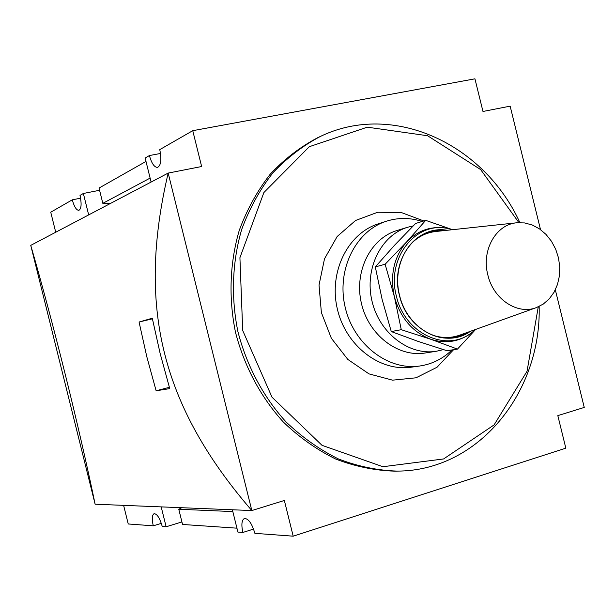 <?xml version="1.0" encoding="UTF-8"?>
<svg xmlns="http://www.w3.org/2000/svg" width="615" height="615" viewBox="0 0 615 615"><rect width="100%" height="100%" fill="white"/><g stroke="black" fill="none" stroke-linecap="round" stroke-linejoin="round"><path stroke-width="0.92" d="M413.18 225.897L407.691 227.235C381.085 235.161 364.372 268.717 371.914 300.773C379.14 332.907 408.837 355.785 436.227 351.288L443.377 349.612M232.378 509.774L237.905 532.083L242.864 532.452C241.172 524.657 241.703 519.998 244.447 518.476C248.46 518.537 251.942 523.496 254.887 533.343L293.194 536.18L284.353 500.472L251.827 510.558C161.545 405.938 136.838 306.693 168.179 173.076L201.635 166.527L192.756 130.68L474.934 78.82L482.975 111.469L510.15 106.149L540.516 229.603M95.125 504.208L251.827 510.558L168.179 173.076L30.75 245.37C53.29 323.083 78.989 426.418 95.125 504.208L30.75 245.37M518.914 222.63L480.653 169.586L427.571 135.738L367.286 127.174L309.307 146.701L263.873 192.556L239.919 257.693L242.702 330.493L272.007 397.198L322.014 445.322L382.914 466.716L443.599 458.951L494.091 424.911L527.04 371.268L538.279 306.839M519.875 222.607C484.412 144.364 393.469 101.129 320.346 136.461C302.78 145.732 286.897 157.947 272.699 173.115C259.761 189.781 249.429 208.546 241.71 229.403C232.224 261.752 230.871 297.06 237.905 331.6C246.669 365.74 263.312 396.906 285.983 421.859C302.034 437.25 319.523 449.619 338.45 458.959C357.845 466.393 377.472 470.444 397.321 471.105C478.532 470.936 541.446 392.316 539.155 306.439M423.781 220.946L401.195 212.482L377.671 212.26L355.562 220.485L337.174 236.506L324.512 258.8L319.024 285.076L321.376 312.558L331.347 338.265L347.829 359.444L368.992 373.882L392.547 380.162L416.017 377.802L437.042 367.24L453.601 349.689M407.691 227.235L396.86 230.579C370.499 238.436 353.925 271.569 361.374 303.203C368.493 334.906 397.882 357.469 425.019 353.018L436.227 351.288M422.144 221.454C410.136 217.579 398.243 217.495 386.474 221.192C355.662 230.84 336.367 269.77 345.107 306.939C353.487 344.192 387.85 370.784 419.784 366.002C432.099 364.165 442.838 358.806 452.002 349.935M386.474 221.192L378.394 223.806C347.806 233.393 328.641 271.953 337.289 308.738C345.584 345.607 379.67 371.921 411.374 367.17L419.784 366.002M320.346 136.461L317.709 137.699C300.189 146.939 284.345 159.124 270.185 174.237C257.278 190.85 246.976 209.554 239.273 230.341C229.818 262.574 228.457 297.752 235.468 332.161C244.193 366.179 260.791 397.229 283.384 422.09C299.39 437.419 316.825 449.742 335.698 459.044C355.039 466.454 374.612 470.49 394.407 471.144L397.321 471.105M293.194 536.18L565.831 448.158L557.82 415.625L584.25 407.43L555.33 289.826M139.067 322.022L146.777 356.615L156.133 390.786L169.748 388.603L160.177 353.633L152.282 318.216L139.067 322.022L152.405 318.816M88.675 214.896L83.356 193.479L80.011 195.393C81.764 203.849 81.38 208.839 78.843 210.361C76.391 210.23 74.2 206.725 72.286 199.829L50.745 212.198L55.727 232.232M123.615 505.369L128.235 523.972L153.273 525.825C151.759 518.96 152.043 514.909 154.119 513.671C157.102 513.848 159.808 518.114 162.252 526.486L166.135 526.778L181.917 521.927M192.756 130.68L159.769 149.614C161.753 159.585 160.999 165.52 157.525 167.411C154.319 167.349 151.613 163.398 149.414 155.557L160.523 153.458M151.106 182.055L145.148 158.009L149.414 155.557M83.356 193.479L99.584 190.281M110.885 203.219L102.828 203.342L99.03 188.059L145.993 161.43M72.286 199.829L80.603 198.184M161.192 506.891L166.135 526.778M242.864 532.452L253.572 529.069M181.717 507.721L178.773 509.243L182.547 524.464L236.936 528.177M153.273 525.825L161.338 523.357M178.773 509.243L232.824 511.58M102.828 203.342L150.121 178.089M156.133 390.786L169.363 387.304M470.521 333.568L469.868 334.014C457.944 342.048 444.929 343.793 430.823 339.272L401.272 329.694L391.271 331.562L382.138 299.505L375.311 266.91L394.446 245.37L415.571 223.499L425.703 220.355L406.769 241.772C417.662 230.564 430.569 225.997 445.498 228.073L446.282 228.196M401.272 329.694L394.376 296.707C400.373 317.993 412.519 332.177 430.823 339.272L457.452 349.105L446.936 350.704L418.138 341.417L391.271 331.562M457.452 349.105L475.157 329.971M469.86 331.508L462.442 335.344L454.447 337.558C431.453 341.955 405.839 322.637 399.581 295.446C392.255 267.771 406.869 237.836 430.077 231.632L438.241 230.125L446.582 230.333M429.332 231.863L443.799 230.633M467.223 332.461L453.678 337.673M487.841 274.943C481.23 250.297 496.036 224.244 516.915 222.768L524.641 222.938L532.283 225.013L539.501 228.888L545.982 234.384L551.455 241.249L555.683 249.19L558.489 257.862L559.75 266.879L559.419 275.874L557.498 284.438L554.069 292.217L549.264 298.852L543.299 304.056L536.426 307.585C517.453 315.157 493.33 299.244 487.841 274.943M385.121 264.25L394.376 296.707C389.779 275.066 393.908 256.755 406.769 241.772L385.121 264.25L375.311 266.91M450.749 229.064L425.703 220.355M410.305 244.578C417.47 236.967 425.987 232.608 435.858 231.486L516.915 222.768M536.426 307.585L459.705 335.16C450.334 338.465 440.763 338.265 431 334.552M475.826 329.363L471.105 333.169C445.606 352.626 404.501 333.046 396.421 296.222C386.174 259.069 414.841 221.738 446.982 228.296L452.894 229.656M470.367 331.331C445.86 349.289 407.145 330.378 399.466 295.477C389.772 260.245 416.555 224.652 447.12 230.279"/></g></svg>

